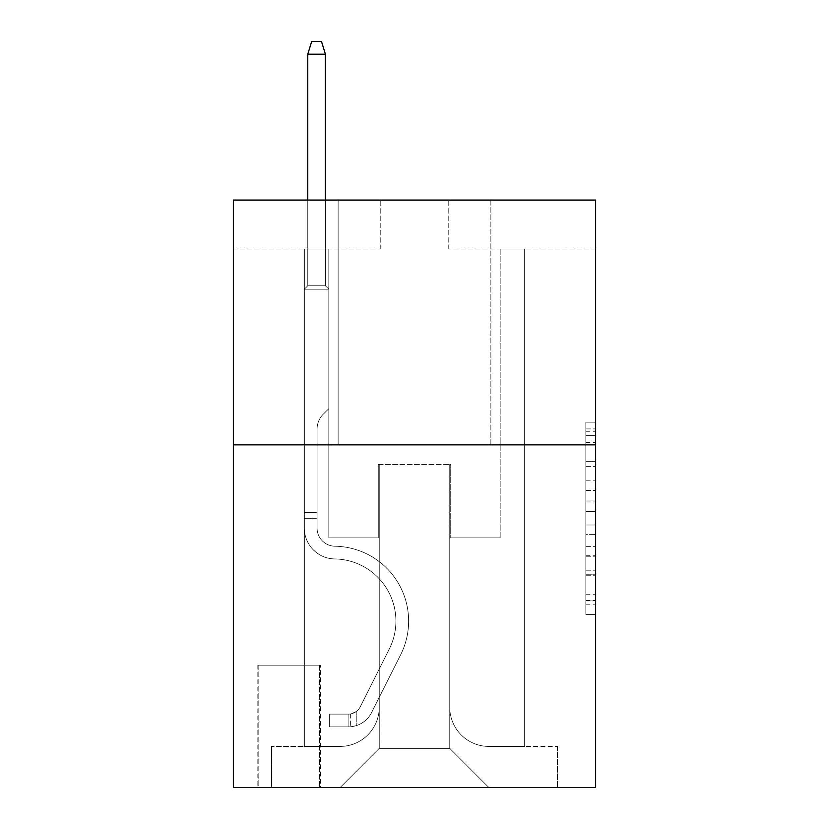 <?xml version="1.0" encoding="UTF-8"?>
<svg xmlns="http://www.w3.org/2000/svg" width="829" height="829" viewBox="0 0 829 829"><rect width="100%" height="100%" fill="white"/><g stroke="black" fill="none" stroke-linecap="round" stroke-linejoin="round"><path stroke-width="0.62" stroke-dasharray="4.14 3.11" d="M585.844 480.81L585.844 511.566L595.636 511.566L595.636 604.787L595.636 431.795L595.636 511.566L585.844 511.566L585.844 428.904L585.844 614.393L585.844 422.179L585.844 600.942L595.636 600.942L585.844 600.942L595.636 600.942L585.844 600.942L585.844 570.186L585.844 614.393L595.636 614.393L595.636 422.179L595.636 600.465L595.636 525.016L585.844 525.016L595.636 525.016L595.636 570.186L595.636 435.639L585.844 435.639L595.636 435.639L595.636 614.393L595.636 431.795L595.636 614.393L585.844 614.393L585.844 422.179L595.636 422.179L595.636 431.795L595.636 422.179L595.636 431.795L595.636 422.179L595.636 428.904L595.636 422.179L585.844 422.179L585.844 435.639L595.636 435.639L585.844 435.639L585.844 480.81L595.636 480.81M490.872 200.069L490.872 444.852L338.128 444.852L490.872 444.852L338.128 444.852L490.872 444.852L490.872 200.069L338.128 200.069L338.128 444.852L338.128 200.069L490.872 200.069M320.502 665.159L257.84 665.159L320.502 665.159L320.502 787.55L257.84 787.55L320.502 787.55M257.84 665.159L257.84 787.55M595.636 500.032L595.636 490.416L595.636 500.032L585.844 500.032L585.844 461.349L585.844 575.233L585.844 546.643L595.636 546.643L585.844 546.643L585.844 614.393L595.636 614.393L585.844 614.393L595.636 614.393L585.844 614.393L585.844 422.179L595.636 422.179L585.844 422.179L595.636 422.179L585.844 422.179L585.844 500.032L595.636 500.032M595.636 444.852L595.636 787.55L233.363 787.55L233.363 444.852L595.636 444.852L595.636 200.069L448.769 200.069L595.636 200.069L595.636 249.021L595.636 200.069L233.363 200.069L380.231 200.069L233.363 200.069L233.363 444.852L595.636 444.852L233.363 444.852M304.347 249.021L304.347 746.421L340.087 746.421A39.17 39.17 0 0 0 379.247 707.261L379.247 464.437L379.247 748.38L379.247 464.437L379.247 748.38L379.247 464.437L449.753 464.437L449.753 707.261A39.17 39.17 0 0 0 488.913 746.421L524.653 746.421L524.653 249.021L524.653 746.421L524.653 249.021L524.653 746.421L524.653 249.021L524.653 746.421L524.653 249.021L524.653 746.421L524.653 249.021L524.653 746.421L524.653 249.021L524.653 746.421L524.653 249.021L524.653 746.421L524.653 249.021L524.653 746.421L524.653 249.021L524.653 746.421L524.653 249.021L524.653 746.421L524.653 249.021L524.653 746.421L524.653 249.021L524.653 746.421L524.653 249.021L524.653 746.421L524.653 249.021L524.653 746.421L524.653 249.021L524.653 746.421L557.451 746.421L488.913 746.421L524.653 746.421L488.913 746.421L524.653 746.421L488.913 746.421L524.653 746.421L488.913 746.421L524.653 746.421L488.913 746.421L524.653 746.421L488.913 746.421L524.653 746.421L488.913 746.421L524.653 746.421L488.913 746.421L524.653 746.421L488.913 746.421L524.653 746.421L488.913 746.421L524.653 746.421L488.913 746.421L524.653 746.421L488.913 746.421L524.653 746.421L488.913 746.421L524.653 746.421L488.913 746.421L524.653 746.421L524.653 249.021L500.177 249.021L524.653 249.021L500.177 249.021L524.653 249.021L500.177 249.021L524.653 249.021L500.177 249.021L524.653 249.021L500.177 249.021L524.653 249.021L500.177 249.021L524.653 249.021L500.177 249.021L524.653 249.021L500.177 249.021L524.653 249.021L500.177 249.021L524.653 249.021L500.177 249.021L524.653 249.021L500.177 249.021L524.653 249.021L500.177 249.021L524.653 249.021L500.177 249.021L524.653 249.021L500.177 249.021L524.653 249.021L500.177 249.021L524.653 249.021L500.177 249.021L524.653 249.021L524.653 746.421L488.913 746.421A39.17 39.17 0 0 1 449.753 707.261A39.17 39.17 0 0 0 488.913 746.421A39.17 39.17 0 0 1 449.753 707.261A39.17 39.17 0 0 0 488.913 746.421A39.17 39.17 0 0 1 449.753 707.261A39.17 39.17 0 0 0 488.913 746.421A39.17 39.17 0 0 1 449.753 707.261A39.17 39.17 0 0 0 488.913 746.421A39.17 39.17 0 0 1 449.753 707.261A39.17 39.17 0 0 0 488.913 746.421A39.17 39.17 0 0 1 449.753 707.261A39.17 39.17 0 0 0 488.913 746.421A39.17 39.17 0 0 1 449.753 707.261A39.17 39.17 0 0 0 488.913 746.421A39.17 39.17 0 0 1 449.753 707.261A39.17 39.17 0 0 0 488.913 746.421A39.17 39.17 0 0 1 449.753 707.261A39.17 39.17 0 0 0 488.913 746.421A39.17 39.17 0 0 1 449.753 707.261A39.17 39.17 0 0 0 488.913 746.421A39.17 39.17 0 0 1 449.753 707.261A39.17 39.17 0 0 0 488.913 746.421A39.17 39.17 0 0 1 449.753 707.261A39.17 39.17 0 0 0 488.913 746.421A39.17 39.17 0 0 1 449.753 707.261A39.17 39.17 0 0 0 488.913 746.421A39.17 39.17 0 0 1 449.753 707.261A39.17 39.17 0 0 0 488.913 746.421A39.17 39.17 0 0 1 449.753 707.261L449.753 464.437L449.753 748.38L379.247 748.38L449.753 748.38L488.913 787.55L557.451 787.55L340.087 787.55L488.913 787.55L449.753 748.38L488.913 787.55L449.753 748.38L449.753 464.437L449.753 748.38L449.753 464.437L378.273 464.437L378.273 537.876L328.823 537.876L328.823 249.021L304.347 249.021L304.347 746.421L340.087 746.421A39.17 39.17 0 0 0 379.247 707.261L379.247 464.437L378.273 464.437L378.273 537.876L328.823 537.876L328.823 249.021L304.347 249.021L304.347 746.421L340.087 746.421L271.549 746.421L340.087 746.421L304.347 746.421L304.347 249.021L304.347 746.421L304.347 249.021L304.347 746.421L304.347 249.021L304.347 746.421L304.347 249.021L304.347 746.421L304.347 249.021L304.347 746.421L304.347 249.021L304.347 746.421L304.347 249.021L304.347 746.421L304.347 249.021L304.347 746.421L304.347 249.021L304.347 746.421L304.347 249.021L304.347 746.421L304.347 249.021L304.347 746.421L304.347 249.021L304.347 746.421L304.347 249.021L304.347 746.421L304.347 249.021L328.823 249.021L304.347 249.021L328.823 249.021L304.347 249.021L328.823 249.021L304.347 249.021L328.823 249.021L304.347 249.021L328.823 249.021L304.347 249.021L328.823 249.021L304.347 249.021L328.823 249.021L304.347 249.021L328.823 249.021L304.347 249.021L328.823 249.021L304.347 249.021L328.823 249.021L304.347 249.021L328.823 249.021L304.347 249.021L328.823 249.021L304.347 249.021L328.823 249.021L304.347 249.021L328.823 249.021L304.347 249.021L328.823 249.021L304.347 249.021L304.347 746.421L304.347 249.021M379.247 707.261L379.247 464.437L378.273 464.437L378.273 537.876L328.823 537.876L328.823 249.021L328.823 537.876L328.823 249.021L328.823 537.876L328.823 249.021L328.823 537.876L328.823 249.021L328.823 537.876L328.823 249.021L328.823 537.876L328.823 249.021L328.823 537.876L328.823 249.021L328.823 537.876L328.823 249.021L328.823 537.876L328.823 249.021L328.823 537.876L328.823 249.021L328.823 537.876L328.823 249.021L328.823 537.876L328.823 249.021L328.823 537.876L328.823 249.021L328.823 537.876L328.823 249.021L328.823 537.876L328.823 249.021L328.823 537.876L378.273 537.876L328.823 537.876L378.273 537.876L328.823 537.876L378.273 537.876L328.823 537.876L378.273 537.876L328.823 537.876L378.273 537.876L328.823 537.876L378.273 537.876L328.823 537.876L378.273 537.876L328.823 537.876L378.273 537.876L328.823 537.876L378.273 537.876L328.823 537.876L378.273 537.876L328.823 537.876L378.273 537.876L328.823 537.876L378.273 537.876L328.823 537.876L378.273 537.876L328.823 537.876L378.273 537.876L328.823 537.876L378.273 537.876L378.273 464.437L378.273 537.876L378.273 464.437L378.273 537.876L378.273 464.437L378.273 537.876L378.273 464.437L378.273 537.876L378.273 464.437L378.273 537.876L378.273 464.437L378.273 537.876L378.273 464.437L378.273 537.876L378.273 464.437L378.273 537.876L378.273 464.437L378.273 537.876L378.273 464.437L378.273 537.876L378.273 464.437L378.273 537.876L378.273 464.437L378.273 537.876L378.273 464.437L378.273 537.876L378.273 464.437L378.273 537.876L378.273 464.437L379.247 464.437L378.273 464.437L379.247 464.437L378.273 464.437L379.247 464.437L378.273 464.437L379.247 464.437L378.273 464.437L379.247 464.437L378.273 464.437L379.247 464.437L378.273 464.437L379.247 464.437L378.273 464.437L379.247 464.437L378.273 464.437L379.247 464.437L378.273 464.437L379.247 464.437L378.273 464.437L379.247 464.437L378.273 464.437L379.247 464.437L378.273 464.437L379.247 464.437L378.273 464.437L379.247 464.437L378.273 464.437L379.247 464.437L379.247 707.261A39.17 39.17 0 0 1 340.087 746.421A39.17 39.17 0 0 0 379.247 707.261A39.17 39.17 0 0 1 340.087 746.421A39.17 39.17 0 0 0 379.247 707.261A39.17 39.17 0 0 1 340.087 746.421A39.17 39.17 0 0 0 379.247 707.261A39.17 39.17 0 0 1 340.087 746.421A39.17 39.17 0 0 0 379.247 707.261A39.17 39.17 0 0 1 340.087 746.421A39.17 39.17 0 0 0 379.247 707.261A39.17 39.17 0 0 1 340.087 746.421A39.17 39.17 0 0 0 379.247 707.261A39.17 39.17 0 0 1 340.087 746.421A39.17 39.17 0 0 0 379.247 707.261A39.17 39.17 0 0 1 340.087 746.421A39.17 39.17 0 0 0 379.247 707.261A39.17 39.17 0 0 1 340.087 746.421A39.17 39.17 0 0 0 379.247 707.261A39.17 39.17 0 0 1 340.087 746.421A39.17 39.17 0 0 0 379.247 707.261A39.17 39.17 0 0 1 340.087 746.421A39.17 39.17 0 0 0 379.247 707.261A39.17 39.17 0 0 1 340.087 746.421A39.17 39.17 0 0 0 379.247 707.261A39.17 39.17 0 0 1 340.087 746.421A39.17 39.17 0 0 0 379.247 707.261A39.17 39.17 0 0 1 340.087 746.421A39.17 39.17 0 0 0 379.247 707.261M595.636 249.021L448.769 249.021L595.636 249.021M233.363 249.021L380.231 249.021L233.363 249.021L233.363 200.069L233.363 249.021M258.814 787.55L319.528 787.55L258.814 787.55L258.814 665.159L319.528 665.159L319.528 787.55L319.528 665.159L258.814 665.159L258.814 787.55M271.549 787.55L340.087 787.55L379.247 748.38L340.087 787.55L379.247 748.38L340.087 787.55L271.549 787.55L271.549 746.421L271.549 787.55M450.727 464.437L449.753 464.437L450.727 464.437L449.753 464.437L450.727 464.437L449.753 464.437L450.727 464.437L449.753 464.437L450.727 464.437L449.753 464.437L450.727 464.437L449.753 464.437L450.727 464.437L449.753 464.437L450.727 464.437L449.753 464.437L450.727 464.437L449.753 464.437L450.727 464.437L449.753 464.437L450.727 464.437L449.753 464.437L450.727 464.437L449.753 464.437L450.727 464.437L449.753 464.437L450.727 464.437L449.753 464.437L450.727 464.437L449.753 464.437L450.727 464.437L449.753 464.437L450.727 464.437L450.727 537.876L450.727 464.437M448.769 249.021L448.769 200.069L448.769 249.021M380.231 249.021L380.231 200.069L380.231 249.021M557.451 746.421L557.451 787.55L557.451 746.421M500.177 249.021L500.177 537.876L450.727 537.876L500.177 537.876L450.727 537.876L500.177 537.876L450.727 537.876L500.177 537.876L450.727 537.876L500.177 537.876L450.727 537.876L500.177 537.876L450.727 537.876L500.177 537.876L450.727 537.876L500.177 537.876L450.727 537.876L500.177 537.876L450.727 537.876L500.177 537.876L450.727 537.876L500.177 537.876L450.727 537.876L500.177 537.876L450.727 537.876L500.177 537.876L450.727 537.876L500.177 537.876L450.727 537.876L500.177 537.876L450.727 537.876L500.177 537.876L450.727 537.876L500.177 537.876L500.177 249.021M585.844 511.566L595.636 511.566L585.844 511.566M585.844 428.904L585.844 422.179L585.844 428.904L595.636 428.904L585.844 428.904M585.844 574.756L585.844 534.622L585.844 574.756L595.636 574.756L585.844 574.756M585.844 534.622L585.844 525.016L595.636 525.016L585.844 525.016L585.844 534.622L595.636 534.622L585.844 534.622M585.844 461.349L585.844 435.639L585.844 461.349L595.636 461.349L585.844 461.349M585.844 422.179L595.636 422.179L585.844 422.179L585.844 431.795L585.844 422.179L595.636 422.179M585.844 614.393L595.636 614.393L585.844 614.393L585.844 604.787L585.844 614.393M304.347 518.291L304.347 289.176L328.823 289.176L304.347 289.176L307.777 285.746L325.403 285.746L307.777 285.746L304.347 289.176L328.823 289.176L328.823 408.624L323.31 414.148A21.274 21.274 -5.8 0 0 317.072 429.184A21.274 21.274 174.2 0 1 323.31 414.148L328.823 408.624L328.823 289.176L304.347 289.176L307.777 285.746L325.403 285.746L328.823 289.176L304.347 289.176L328.823 289.176L325.403 285.746L307.777 285.746L304.347 289.176L307.777 285.746L325.403 285.746L328.823 289.176L304.347 289.176L328.823 289.176L328.823 408.624L323.31 414.148A21.274 21.274 0 0 0 317.072 429.184A21.274 21.274 0 0 1 323.31 414.148L328.823 408.624L328.823 289.176L304.347 289.176L307.777 285.746L304.347 289.176L328.823 289.176L304.347 289.176L307.777 285.746L325.403 285.746L307.777 285.746L304.347 289.176L328.823 289.176L325.403 285.746L328.823 289.176L304.347 289.176L307.777 285.746L325.403 285.746L307.777 285.746L304.347 289.176L328.823 289.176L328.823 408.624L323.31 414.148A21.274 21.274 0 0 0 317.072 429.184A21.274 21.274 0 0 1 323.31 414.148L328.823 408.624L328.823 289.176L304.347 289.176L307.777 285.746L325.403 285.746L328.823 289.176L304.347 289.176L328.823 289.176L325.403 285.746L307.777 285.746L304.347 289.176L307.777 285.746L325.403 285.746L328.823 289.176L304.347 289.176L328.823 289.176L328.823 408.624L323.31 414.148A21.274 21.274 0 0 0 317.072 429.184A21.274 21.274 0 0 1 323.31 414.148L328.823 408.624L328.823 289.176L304.347 289.176L307.777 285.746L304.347 289.176L328.823 289.176L304.347 289.176L307.777 285.746L325.403 285.746L307.777 285.746L304.347 289.176L328.823 289.176L325.403 285.746L328.823 289.176L304.347 289.176L307.777 285.746L325.403 285.746L307.777 285.746L304.347 289.176L328.823 289.176L328.823 408.624L323.31 414.148A21.274 21.274 0 0 0 317.072 429.184A21.274 21.274 0 0 1 323.31 414.148L328.823 408.624L328.823 289.176L304.347 289.176L307.777 285.746L325.403 285.746L328.823 289.176L304.347 289.176L328.823 289.176L325.403 285.746L307.777 285.746L304.347 289.176L307.777 285.746L325.403 285.746L328.823 289.176L304.347 289.176L328.823 289.176L328.823 408.624L323.31 414.148A21.274 21.274 0 0 0 317.072 429.184A21.274 21.274 0 0 1 323.31 414.148L328.823 408.624L328.823 289.176L304.347 289.176L307.777 285.746L304.347 289.176L328.823 289.176L304.347 289.176L307.777 285.746L325.403 285.746L307.777 285.746L304.347 289.176L328.823 289.176L325.403 285.746L328.823 289.176L304.347 289.176L307.777 285.746L325.403 285.746L307.777 285.746L304.347 289.176L304.347 528.104A30.839 30.839 -5.8 0 0 334.698 558.943A30.839 30.839 174.2 0 1 304.347 528.104L304.347 289.176L304.347 528.104A30.839 30.839 0 0 0 334.698 558.943A30.839 30.839 174.2 0 1 304.347 528.104L304.347 289.176L304.347 528.104A30.839 30.839 0 0 0 334.698 558.943A30.839 30.839 174.2 0 1 304.347 528.104L304.347 289.176L304.347 528.104A30.839 30.839 0 0 0 334.698 558.943A62.175 62.175 174.2 0 1 389.278 649.034A62.175 62.175 -5.8 0 0 334.698 558.943A30.839 30.839 0 0 1 304.347 528.104L304.347 289.176L304.347 528.104A30.839 30.839 0 0 0 334.698 558.943A30.839 30.839 0 0 1 304.347 528.104L304.347 289.176L304.347 528.104A30.839 30.839 0 0 0 334.698 558.943A30.839 30.839 0 0 1 304.347 528.104L304.347 289.176L328.823 289.176L328.823 408.624L323.31 414.148A21.274 21.274 0 0 0 317.072 429.184A21.274 21.274 0 0 1 323.31 414.148L328.823 408.624L328.823 289.176L304.347 289.176L304.347 528.104A30.839 30.839 0 0 0 334.698 558.943A62.175 62.175 0 0 1 389.278 649.034A62.175 62.175 -5.8 0 0 334.698 558.943A30.839 30.839 0 0 1 304.347 528.104L304.347 289.176L328.823 289.176L325.403 285.746L328.823 289.176L328.823 408.624L323.31 414.148A21.274 21.274 0 0 0 317.072 429.184A21.274 21.274 0 0 1 323.31 414.148L328.823 408.624L328.823 289.176L304.347 289.176L304.347 528.104A30.839 30.839 0 0 0 334.698 558.943A30.839 30.839 0 0 1 304.347 528.104L304.347 289.176L328.823 289.176L325.403 285.746L307.777 285.746L325.403 285.746L328.823 289.176L304.347 289.176L328.823 289.176L328.823 408.624L323.31 414.148A21.274 21.274 0 0 0 317.072 429.184A21.274 21.274 0 0 1 323.31 414.148L328.823 408.624L328.823 289.176L304.347 289.176L304.347 528.104A30.839 30.839 0 0 0 334.698 558.943A30.839 30.839 0 0 1 304.347 528.104L304.347 289.176L328.823 289.176L325.403 285.746L307.777 285.746L304.347 289.176L328.823 289.176L328.823 408.624L323.31 414.148A21.274 21.274 0 0 0 317.072 429.184A21.274 21.274 0 0 1 323.31 414.148L328.823 408.624L328.823 289.176L304.347 289.176L304.347 528.104A30.839 30.839 0 0 0 334.698 558.943A62.175 62.175 0 0 1 389.278 649.034A62.175 62.175 -5.8 0 0 334.698 558.943A30.839 30.839 0 0 1 304.347 528.104L304.347 289.176L328.823 289.176L325.403 285.746L328.823 289.176L328.823 408.624L323.31 414.148A21.274 21.274 0 0 0 317.072 429.184A21.274 21.274 0 0 1 323.31 414.148L328.823 408.624L328.823 289.176L304.347 289.176L304.347 528.104A30.839 30.839 0 0 0 334.698 558.943A30.839 30.839 0 0 1 304.347 528.104L304.347 289.176L328.823 289.176L325.403 285.746L307.777 285.746L325.403 285.746L328.823 289.176L304.347 289.176L328.823 289.176L328.823 408.624L323.31 414.148A21.274 21.274 0 0 0 317.072 429.184A21.274 21.274 0 0 1 323.31 414.148L328.823 408.624L328.823 289.176L304.347 289.176L304.347 528.104A30.839 30.839 0 0 0 334.698 558.943A30.839 30.839 0 0 1 304.347 528.104L304.347 289.176L328.823 289.176L325.403 285.746L307.777 285.746L304.347 289.176L328.823 289.176L328.823 408.624L323.31 414.148A21.274 21.274 0 0 0 317.072 429.184A21.274 21.274 0 0 1 323.31 414.148L328.823 408.624L328.823 289.176L304.347 289.176L304.347 528.104A30.839 30.839 0 0 0 334.698 558.943A62.175 62.175 0 0 1 389.278 649.034L360.221 706.836L389.278 649.034A62.175 62.175 0 0 0 334.698 558.943A30.839 30.839 0 0 1 304.347 528.104L304.347 289.176L328.823 289.176L325.403 285.746L328.823 289.176L328.823 408.624L323.31 414.148A21.274 21.274 0 0 0 317.072 429.184A21.274 21.274 0 0 1 323.31 414.148L328.823 408.624L328.823 289.176L304.347 289.176L304.347 528.104A30.839 30.839 0 0 0 334.698 558.943A30.839 30.839 0 0 1 304.347 528.104L304.347 289.176L328.823 289.176L325.403 285.746L307.777 285.746L325.403 285.746L328.823 289.176L304.347 289.176L328.823 289.176L328.823 408.624L323.31 414.148A21.274 21.274 0 0 0 317.072 429.184A21.274 21.274 0 0 1 323.31 414.148L328.823 408.624L328.823 289.176L304.347 289.176L304.347 528.104A30.839 30.839 0 0 0 334.698 558.943A30.839 30.839 0 0 1 304.347 528.104L304.347 289.176L328.823 289.176L325.403 285.746L307.777 285.746L304.347 289.176L328.823 289.176L328.823 408.624L323.31 414.148A21.274 21.274 0 0 0 317.072 429.184A21.274 21.274 0 0 1 323.31 414.148L328.823 408.624L328.823 289.176L304.347 289.176L304.347 528.104L304.347 518.291L317.072 518.291L317.072 512.415L304.347 512.415L317.072 512.415L317.072 528.104L317.072 429.184L317.072 528.104A18.114 18.114 -5.8 0 0 334.906 546.218A18.114 18.114 174.2 0 1 317.072 528.104L317.072 429.184L317.072 528.104L317.072 512.415L304.347 512.415L317.072 512.415L317.072 528.104A18.114 18.114 0 0 0 334.906 546.218A18.114 18.114 174.2 0 1 317.072 528.104L317.072 429.184L317.072 528.104A18.114 18.114 0 0 0 334.906 546.218A18.114 18.114 174.2 0 1 317.072 528.104L317.072 429.184L317.072 528.104L317.072 512.415L304.347 512.415L317.072 512.415L317.072 528.104A18.114 18.114 0 0 0 334.906 546.218A74.9 74.9 174.2 0 1 400.645 654.755A74.9 74.9 -5.8 0 0 334.906 546.218A18.114 18.114 0 0 1 317.072 528.104L317.072 429.184L317.072 528.104A18.114 18.114 0 0 0 334.906 546.218A18.114 18.114 0 0 1 317.072 528.104L317.072 429.184L317.072 528.104L317.072 512.415L304.347 512.415L317.072 512.415L317.072 528.104A18.114 18.114 0 0 0 334.906 546.218A18.114 18.114 0 0 1 317.072 528.104L317.072 429.184L317.072 528.104A18.114 18.114 0 0 0 334.906 546.218A74.9 74.9 0 0 1 400.645 654.755A74.9 74.9 -5.8 0 0 334.906 546.218A18.114 18.114 0 0 1 317.072 528.104L317.072 429.184L317.072 528.104L317.072 512.415L304.347 512.415L317.072 512.415L317.072 528.104A18.114 18.114 0 0 0 334.906 546.218A18.114 18.114 0 0 1 317.072 528.104L317.072 429.184L317.072 528.104A18.114 18.114 0 0 0 334.906 546.218A18.114 18.114 0 0 1 317.072 528.104L317.072 429.184L317.072 528.104L317.072 512.415L304.347 512.415L317.072 512.415L317.072 528.104A18.114 18.114 0 0 0 334.906 546.218A74.9 74.9 0 0 1 400.645 654.755A74.9 74.9 -5.8 0 0 334.906 546.218A18.114 18.114 0 0 1 317.072 528.104L317.072 429.184L317.072 528.104A18.114 18.114 0 0 0 334.906 546.218A18.114 18.114 0 0 1 317.072 528.104L317.072 429.184L317.072 528.104L317.072 512.415L304.347 512.415L317.072 512.415L317.072 528.104A18.114 18.114 0 0 0 334.906 546.218A18.114 18.114 0 0 1 317.072 528.104L317.072 429.184L317.072 528.104A18.114 18.114 0 0 0 334.906 546.218A74.9 74.9 0 0 1 400.645 654.755L371.589 712.546L400.645 654.755A74.9 74.9 0 0 0 334.906 546.218A18.114 18.114 0 0 1 317.072 528.104L317.072 429.184L317.072 528.104L317.072 512.415L304.347 512.415L317.072 512.415L317.072 528.104A18.114 18.114 0 0 0 334.906 546.218A18.114 18.114 0 0 1 317.072 528.104L317.072 429.184L317.072 528.104A18.114 18.114 0 0 0 334.906 546.218A18.114 18.114 0 0 1 317.072 528.104L317.072 429.184L317.072 528.104L317.072 518.291L304.347 518.291M348.895 726.836A25.948 25.948 -5.8 0 0 371.589 712.546L400.645 654.755A74.9 74.9 0 0 0 334.906 546.218A74.9 74.9 0 0 1 400.645 654.755A74.9 74.9 0 0 0 334.906 546.218A18.114 18.114 0 0 1 317.072 528.104A18.114 18.114 0 0 0 334.906 546.218A18.114 18.114 0 0 1 317.072 528.104A18.114 18.114 0 0 0 334.906 546.218A74.9 74.9 0 0 1 400.645 654.755L371.589 712.546L400.645 654.755A74.9 74.9 0 0 0 334.906 546.218A18.114 18.114 0 0 1 317.072 528.104A18.114 18.114 0 0 0 334.906 546.218A18.114 18.114 0 0 1 317.072 528.104A18.114 18.114 0 0 0 334.906 546.218A74.9 74.9 0 0 1 400.645 654.755A74.9 74.9 0 0 0 334.906 546.218A18.114 18.114 0 0 1 317.072 528.104A18.114 18.114 0 0 0 334.906 546.218A74.9 74.9 0 0 1 400.645 654.755A74.9 74.9 0 0 0 334.906 546.218A18.114 18.114 0 0 1 317.072 528.104A18.114 18.114 0 0 0 334.906 546.218A18.114 18.114 0 0 1 317.072 528.104A18.114 18.114 0 0 0 334.906 546.218A74.9 74.9 0 0 1 400.645 654.755L371.589 712.546A25.948 25.948 174.2 0 1 356.242 725.634A25.948 25.948 -5.8 0 0 371.589 712.546L400.645 654.755A74.9 74.9 0 0 0 334.906 546.218A18.114 18.114 0 0 1 317.072 528.104A18.114 18.114 0 0 0 334.906 546.218A74.9 74.9 0 0 1 400.645 654.755A74.9 74.9 0 0 0 334.906 546.218A18.114 18.114 0 0 1 317.072 528.104A18.114 18.114 0 0 0 334.906 546.218A18.114 18.114 0 0 1 317.072 528.104A18.114 18.114 0 0 0 334.906 546.218A74.9 74.9 0 0 1 400.645 654.755A74.9 74.9 0 0 0 334.906 546.218A18.114 18.114 0 0 1 317.072 528.104A18.114 18.114 0 0 0 334.906 546.218A74.9 74.9 0 0 1 400.645 654.755L371.589 712.546L400.645 654.755A74.9 74.9 0 0 0 334.906 546.218A18.114 18.114 0 0 1 317.072 528.104A18.114 18.114 0 0 0 334.906 546.218A18.114 18.114 0 0 1 317.072 528.104A18.114 18.114 0 0 0 334.906 546.218A74.9 74.9 0 0 1 400.645 654.755A74.9 74.9 0 0 0 334.906 546.218A18.114 18.114 0 0 1 317.072 528.104A18.114 18.114 0 0 0 334.906 546.218A74.9 74.9 0 0 1 400.645 654.755A74.9 74.9 0 0 0 334.906 546.218A18.114 18.114 0 0 1 317.072 528.104A18.114 18.114 0 0 0 334.906 546.218A18.114 18.114 0 0 1 317.072 528.104A18.114 18.114 0 0 0 334.906 546.218A74.9 74.9 0 0 1 400.645 654.755L371.589 712.546L400.645 654.755A74.9 74.9 0 0 0 334.906 546.218A18.114 18.114 0 0 1 317.072 528.104A18.114 18.114 0 0 0 334.906 546.218A74.9 74.9 0 0 1 400.645 654.755A74.9 74.9 0 0 0 334.906 546.218A74.9 74.9 0 0 1 400.645 654.755L371.589 712.546A25.948 25.948 0 0 1 356.242 725.634C348.698 727.24 348.698 727.24 356.242 725.634C348.698 727.24 348.698 727.24 356.242 725.634A25.948 25.948 0 0 0 371.589 712.546L400.645 654.755A74.9 74.9 0 0 0 334.906 546.218A74.9 74.9 0 0 1 400.645 654.755A74.9 74.9 0 0 0 334.906 546.218A74.9 74.9 0 0 1 400.645 654.755L371.589 712.546L400.645 654.755A74.9 74.9 0 0 0 334.906 546.218A74.9 74.9 0 0 1 400.645 654.755L371.589 712.546L400.645 654.755A74.9 74.9 0 0 0 334.906 546.218A74.9 74.9 0 0 1 400.645 654.755A74.9 74.9 0 0 0 334.906 546.218A74.9 74.9 0 0 1 400.645 654.755L371.589 712.546A25.948 25.948 0 0 1 356.242 725.634C348.698 727.24 348.698 727.24 356.242 725.634C348.698 727.24 348.698 727.24 356.242 725.634A25.948 25.948 0 0 0 371.589 712.546L400.645 654.755A74.9 74.9 0 0 0 334.906 546.218A74.9 74.9 0 0 1 400.645 654.755L371.589 712.546L400.645 654.755A74.9 74.9 0 0 0 334.906 546.218A74.9 74.9 0 0 1 400.645 654.755A74.9 74.9 0 0 0 334.906 546.218A74.9 74.9 0 0 1 400.645 654.755L371.589 712.546L400.645 654.755A74.9 74.9 0 0 0 334.906 546.218A74.9 74.9 0 0 1 400.645 654.755L371.589 712.546A25.948 25.948 0 0 1 356.242 725.634C348.698 727.24 348.698 727.24 356.242 725.634C348.698 727.24 348.698 727.24 356.242 725.634A25.948 25.948 0 0 0 371.589 712.546L400.645 654.755A74.9 74.9 0 0 0 334.906 546.218A74.9 74.9 0 0 1 400.645 654.755A74.9 74.9 0 0 0 334.906 546.218A74.9 74.9 0 0 1 400.645 654.755L371.589 712.546L400.645 654.755A74.9 74.9 0 0 0 334.906 546.218A74.9 74.9 0 0 1 400.645 654.755L371.589 712.546L400.645 654.755A74.9 74.9 0 0 0 334.906 546.218A74.9 74.9 0 0 1 400.645 654.755A74.9 74.9 0 0 0 334.906 546.218A74.9 74.9 0 0 1 400.645 654.755L371.589 712.546A25.948 25.948 0 0 1 356.242 725.634C348.698 727.24 348.698 727.24 356.242 725.634C348.698 727.24 348.698 727.24 356.242 725.634A25.948 25.948 0 0 0 371.589 712.546L400.645 654.755A74.9 74.9 0 0 0 334.906 546.218A74.9 74.9 0 0 1 400.645 654.755L371.589 712.546A25.948 25.948 0 0 1 356.242 725.634C348.698 727.24 348.698 727.24 356.242 725.634C348.698 727.24 348.698 727.24 356.242 725.634A25.948 25.948 0 0 0 371.589 712.546L400.645 654.755L371.589 712.546A25.948 25.948 0 0 1 356.242 725.634C348.698 727.24 348.698 727.24 356.242 725.634C348.698 727.24 348.698 727.24 356.242 725.634A25.948 25.948 0 0 0 371.589 712.546L400.645 654.755L371.589 712.546A25.948 25.948 0 0 1 356.242 725.634C348.698 727.24 348.698 727.24 356.242 725.634C348.698 727.24 348.698 727.24 356.242 725.634A25.948 25.948 0 0 0 371.589 712.546L400.645 654.755L371.589 712.546A25.948 25.948 0 0 1 356.242 725.634C348.698 727.24 348.698 727.24 356.242 725.634C348.698 727.24 348.698 727.24 356.242 725.634A25.948 25.948 0 0 0 371.589 712.546L400.645 654.755L371.589 712.546A25.948 25.948 0 0 1 356.242 725.634C348.698 727.24 348.698 727.24 356.242 725.634C348.698 727.24 348.698 727.24 356.242 725.634A25.948 25.948 0 0 0 371.589 712.546L400.645 654.755L371.589 712.546A25.948 25.948 0 0 1 356.242 725.634C348.698 727.24 348.698 727.24 356.242 725.634C348.698 727.24 348.698 727.24 356.242 725.634A25.948 25.948 0 0 0 371.589 712.546L400.645 654.755L371.589 712.546A25.948 25.948 0 0 1 356.242 725.634C348.698 727.24 348.698 727.24 356.242 725.634C348.698 727.24 348.698 727.24 356.242 725.634A25.948 25.948 0 0 0 371.589 712.546L400.645 654.755L371.589 712.546A25.948 25.948 0 0 1 356.242 725.634C348.698 727.24 348.698 727.24 356.242 725.634C348.698 727.24 348.698 727.24 356.242 725.634A25.948 25.948 0 0 0 371.589 712.546L400.645 654.755L371.589 712.546A25.948 25.948 0 0 1 356.242 725.634C348.698 727.24 348.698 727.24 356.242 725.634C348.698 727.24 348.698 727.24 356.242 725.634A25.948 25.948 0 0 0 371.589 712.546L400.645 654.755L371.589 712.546A25.948 25.948 0 0 1 356.242 725.634C348.698 727.24 348.698 727.24 356.242 725.634C348.698 727.24 348.698 727.24 356.242 725.634A25.948 25.948 0 0 0 371.589 712.546L400.645 654.755L371.589 712.546A25.948 25.948 0 0 1 356.242 725.634C348.698 727.24 348.698 727.24 356.242 725.634C348.698 727.24 348.698 727.24 356.242 725.634A25.948 25.948 0 0 0 371.589 712.546A25.948 25.948 -5.8 0 1 348.895 726.836L348.895 714.111A13.223 13.223 -5.8 0 0 360.221 706.836L389.278 649.034A62.175 62.175 0 0 0 334.698 558.943A62.175 62.175 0 0 1 389.278 649.034A62.175 62.175 0 0 0 334.698 558.943A30.839 30.839 0 0 1 304.347 528.104A30.839 30.839 0 0 0 334.698 558.943A30.839 30.839 0 0 1 304.347 528.104A30.839 30.839 0 0 0 334.698 558.943A62.175 62.175 0 0 1 389.278 649.034L360.221 706.836L389.278 649.034A62.175 62.175 0 0 0 334.698 558.943A30.839 30.839 0 0 1 304.347 528.104A30.839 30.839 0 0 0 334.698 558.943A30.839 30.839 0 0 1 304.347 528.104A30.839 30.839 0 0 0 334.698 558.943A62.175 62.175 0 0 1 389.278 649.034A62.175 62.175 0 0 0 334.698 558.943A30.839 30.839 0 0 1 304.347 528.104A30.839 30.839 0 0 0 334.698 558.943A62.175 62.175 0 0 1 389.278 649.034A62.175 62.175 0 0 0 334.698 558.943A30.839 30.839 0 0 1 304.347 528.104A30.839 30.839 0 0 0 334.698 558.943A30.839 30.839 0 0 1 304.347 528.104A30.839 30.839 0 0 0 334.698 558.943A62.175 62.175 0 0 1 389.278 649.034L360.221 706.836A13.223 13.223 174.2 0 1 356.242 711.541C348.822 714.95 348.822 714.95 356.242 711.541C348.822 714.95 348.822 714.95 356.242 711.541A13.223 13.223 -5.8 0 0 360.221 706.836L389.278 649.034A62.175 62.175 0 0 0 334.698 558.943A30.839 30.839 0 0 1 304.347 528.104A30.839 30.839 0 0 0 334.698 558.943A62.175 62.175 0 0 1 389.278 649.034A62.175 62.175 0 0 0 334.698 558.943A30.839 30.839 0 0 1 304.347 528.104A30.839 30.839 0 0 0 334.698 558.943A30.839 30.839 0 0 1 304.347 528.104A30.839 30.839 0 0 0 334.698 558.943A62.175 62.175 0 0 1 389.278 649.034A62.175 62.175 0 0 0 334.698 558.943A30.839 30.839 0 0 1 304.347 528.104A30.839 30.839 0 0 0 334.698 558.943A62.175 62.175 0 0 1 389.278 649.034L360.221 706.836L389.278 649.034A62.175 62.175 0 0 0 334.698 558.943A30.839 30.839 0 0 1 304.347 528.104A30.839 30.839 0 0 0 334.698 558.943A30.839 30.839 0 0 1 304.347 528.104A30.839 30.839 0 0 0 334.698 558.943A62.175 62.175 0 0 1 389.278 649.034A62.175 62.175 0 0 0 334.698 558.943A30.839 30.839 0 0 1 304.347 528.104A30.839 30.839 0 0 0 334.698 558.943A62.175 62.175 0 0 1 389.278 649.034A62.175 62.175 0 0 0 334.698 558.943A30.839 30.839 0 0 1 304.347 528.104A30.839 30.839 0 0 0 334.698 558.943A30.839 30.839 0 0 1 304.347 528.104A30.839 30.839 0 0 0 334.698 558.943A62.175 62.175 0 0 1 389.278 649.034L360.221 706.836L389.278 649.034A62.175 62.175 0 0 0 334.698 558.943A30.839 30.839 0 0 1 304.347 528.104A30.839 30.839 0 0 0 334.698 558.943A62.175 62.175 0 0 1 389.278 649.034A62.175 62.175 0 0 0 334.698 558.943A62.175 62.175 0 0 1 389.278 649.034L360.221 706.836A13.223 13.223 0 0 1 356.242 711.541C348.822 714.95 348.822 714.95 356.242 711.541C348.822 714.95 348.822 714.95 356.242 711.541A13.223 13.223 0 0 0 360.221 706.836L389.278 649.034A62.175 62.175 0 0 0 334.698 558.943A62.175 62.175 0 0 1 389.278 649.034A62.175 62.175 0 0 0 334.698 558.943A62.175 62.175 0 0 1 389.278 649.034L360.221 706.836L389.278 649.034A62.175 62.175 0 0 0 334.698 558.943A62.175 62.175 0 0 1 389.278 649.034L360.221 706.836L389.278 649.034A62.175 62.175 0 0 0 334.698 558.943A62.175 62.175 0 0 1 389.278 649.034A62.175 62.175 0 0 0 334.698 558.943A62.175 62.175 0 0 1 389.278 649.034L360.221 706.836A13.223 13.223 0 0 1 356.242 711.541C348.822 714.95 348.822 714.95 356.242 711.541C348.822 714.95 348.822 714.95 356.242 711.541A13.223 13.223 0 0 0 360.221 706.836L389.278 649.034A62.175 62.175 0 0 0 334.698 558.943A62.175 62.175 0 0 1 389.278 649.034L360.221 706.836L389.278 649.034A62.175 62.175 0 0 0 334.698 558.943A62.175 62.175 0 0 1 389.278 649.034A62.175 62.175 0 0 0 334.698 558.943A62.175 62.175 0 0 1 389.278 649.034L360.221 706.836L389.278 649.034A62.175 62.175 0 0 0 334.698 558.943A62.175 62.175 0 0 1 389.278 649.034L360.221 706.836A13.223 13.223 0 0 1 356.242 711.541C348.822 714.95 348.822 714.95 356.242 711.541C348.822 714.95 348.822 714.95 356.242 711.541A13.223 13.223 0 0 0 360.221 706.836L389.278 649.034A62.175 62.175 0 0 0 334.698 558.943A62.175 62.175 0 0 1 389.278 649.034A62.175 62.175 0 0 0 334.698 558.943A62.175 62.175 0 0 1 389.278 649.034L360.221 706.836L389.278 649.034A62.175 62.175 0 0 0 334.698 558.943A62.175 62.175 0 0 1 389.278 649.034L360.221 706.836L389.278 649.034A62.175 62.175 0 0 0 334.698 558.943A62.175 62.175 0 0 1 389.278 649.034A62.175 62.175 0 0 0 334.698 558.943A62.175 62.175 0 0 1 389.278 649.034L360.221 706.836A13.223 13.223 0 0 1 356.242 711.541C348.822 714.95 348.822 714.95 356.242 711.541C348.822 714.95 348.822 714.95 356.242 711.541A13.223 13.223 0 0 0 360.221 706.836L389.278 649.034A62.175 62.175 0 0 0 334.698 558.943A62.175 62.175 0 0 1 389.278 649.034L360.221 706.836A13.223 13.223 0 0 1 356.242 711.541C348.822 714.95 348.822 714.95 356.242 711.541C348.822 714.95 348.822 714.95 356.242 711.541A13.223 13.223 0 0 0 360.221 706.836L389.278 649.034L360.221 706.836A13.223 13.223 0 0 1 356.242 711.541C348.822 714.95 348.822 714.95 356.242 711.541C348.822 714.95 348.822 714.95 356.242 711.541A13.223 13.223 0 0 0 360.221 706.836L389.278 649.034L360.221 706.836A13.223 13.223 0 0 1 356.242 711.541C348.822 714.95 348.822 714.95 356.242 711.541C348.822 714.95 348.822 714.95 356.242 711.541A13.223 13.223 0 0 0 360.221 706.836L389.278 649.034L360.221 706.836A13.223 13.223 0 0 1 356.242 711.541C348.822 714.95 348.822 714.95 356.242 711.541C348.822 714.95 348.822 714.95 356.242 711.541A13.223 13.223 0 0 0 360.221 706.836L389.278 649.034L360.221 706.836A13.223 13.223 0 0 1 356.242 711.541C348.822 714.95 348.822 714.95 356.242 711.541C348.822 714.95 348.822 714.95 356.242 711.541A13.223 13.223 0 0 0 360.221 706.836L389.278 649.034L360.221 706.836A13.223 13.223 0 0 1 356.242 711.541C348.822 714.95 348.822 714.95 356.242 711.541C348.822 714.95 348.822 714.95 356.242 711.541A13.223 13.223 0 0 0 360.221 706.836L389.278 649.034L360.221 706.836A13.223 13.223 0 0 1 356.242 711.541C348.822 714.95 348.822 714.95 356.242 711.541C348.822 714.95 348.822 714.95 356.242 711.541A13.223 13.223 0 0 0 360.221 706.836L389.278 649.034L360.221 706.836A13.223 13.223 0 0 1 356.242 711.541C348.822 714.95 348.822 714.95 356.242 711.541C348.822 714.95 348.822 714.95 356.242 711.541A13.223 13.223 0 0 0 360.221 706.836L389.278 649.034L360.221 706.836A13.223 13.223 0 0 1 356.242 711.541C348.822 714.95 348.822 714.95 356.242 711.541C348.822 714.95 348.822 714.95 356.242 711.541A13.223 13.223 0 0 0 360.221 706.836L389.278 649.034L360.221 706.836A13.223 13.223 0 0 1 356.242 711.541C348.822 714.95 348.822 714.95 356.242 711.541C348.822 714.95 348.822 714.95 356.242 711.541A13.223 13.223 0 0 0 360.221 706.836L389.278 649.034L360.221 706.836A13.223 13.223 0 0 1 356.242 711.541C348.822 714.95 348.822 714.95 356.242 711.541C348.822 714.95 348.822 714.95 356.242 711.541A13.223 13.223 0 0 0 360.221 706.836A13.223 13.223 -5.8 0 1 348.895 714.111L348.895 726.836L329.32 726.846L348.895 726.836A25.948 25.948 0 0 0 371.589 712.546A25.948 25.948 0 0 1 348.895 726.836L348.895 714.111L329.32 714.111L348.895 714.111A13.223 13.223 0 0 0 360.221 706.836A13.223 13.223 0 0 1 348.895 714.111L348.895 726.836L329.32 726.846L329.32 714.111L329.32 726.846L348.895 726.836A25.948 25.948 0 0 0 371.589 712.546A25.948 25.948 0 0 1 348.895 726.836L348.895 714.111L329.32 714.111L348.895 714.111A13.223 13.223 0 0 0 360.221 706.836A13.223 13.223 0 0 1 348.895 714.111L348.895 726.836L329.32 726.846L329.32 714.111L329.32 726.846L348.895 726.836A25.948 25.948 0 0 0 371.589 712.546A25.948 25.948 0 0 1 348.895 726.836L348.895 714.111L329.32 714.111L348.895 714.111A13.223 13.223 0 0 0 360.221 706.836A13.223 13.223 0 0 1 348.895 714.111L348.895 726.836L329.32 726.846L329.32 714.111L329.32 726.846L348.895 726.836A25.948 25.948 0 0 0 371.589 712.546A25.948 25.948 0 0 1 348.895 726.836L348.895 714.111L329.32 714.111L348.895 714.111A13.223 13.223 0 0 0 360.221 706.836A13.223 13.223 0 0 1 348.895 714.111L348.895 726.836L329.32 726.846L329.32 714.111L329.32 726.846L348.895 726.836A25.948 25.948 0 0 0 371.589 712.546A25.948 25.948 0 0 1 348.895 726.836L348.895 714.111L329.32 714.111L348.895 714.111A13.223 13.223 0 0 0 360.221 706.836A13.223 13.223 0 0 1 348.895 714.111L348.895 726.836L329.32 726.846L329.32 714.111L329.32 726.846L348.895 726.836A25.948 25.948 0 0 0 371.589 712.546A25.948 25.948 0 0 1 348.895 726.836L348.895 714.111L329.32 714.111L348.895 714.111A13.223 13.223 0 0 0 360.221 706.836A13.223 13.223 0 0 1 348.895 714.111L348.895 726.836L329.32 726.846L329.32 714.111L329.32 726.846L348.895 726.836A25.948 25.948 0 0 0 371.589 712.546A25.948 25.948 0 0 1 348.895 726.836L348.895 714.111L329.32 714.111L348.895 714.111A13.223 13.223 0 0 0 360.221 706.836A13.223 13.223 0 0 1 348.895 714.111L348.895 726.836L329.32 726.846L329.32 714.111L329.32 726.846L348.895 726.836A25.948 25.948 0 0 0 371.589 712.546A25.948 25.948 0 0 1 348.895 726.836L348.895 714.111L329.32 714.111L348.895 714.111A13.223 13.223 0 0 0 360.221 706.836A13.223 13.223 0 0 1 348.895 714.111L348.895 726.836L329.32 726.846L329.32 714.111L329.32 726.846L348.895 726.836A25.948 25.948 0 0 0 371.589 712.546A25.948 25.948 0 0 1 348.895 726.836L348.895 714.111L329.32 714.111L348.895 714.111A13.223 13.223 0 0 0 360.221 706.836A13.223 13.223 0 0 1 348.895 714.111L348.895 726.836L329.32 726.846L329.32 714.111L329.32 726.846L348.895 726.836A25.948 25.948 0 0 0 371.589 712.546A25.948 25.948 0 0 1 348.895 726.836L348.895 714.111L329.32 714.111L348.895 714.111A13.223 13.223 0 0 0 360.221 706.836A13.223 13.223 0 0 1 348.895 714.111L348.895 726.836L329.32 726.846L329.32 714.111L329.32 726.846L348.895 726.836A25.948 25.948 0 0 0 371.589 712.546A25.948 25.948 0 0 1 348.895 726.836L348.895 714.111L329.32 714.111L348.895 714.111A13.223 13.223 0 0 0 360.221 706.836A13.223 13.223 0 0 1 348.895 714.111L348.895 726.836L329.32 726.846L329.32 714.111L329.32 726.846L348.895 726.836A25.948 25.948 0 0 0 371.589 712.546A25.948 25.948 0 0 1 348.895 726.836L348.895 714.111L329.32 714.111L348.895 714.111A13.223 13.223 0 0 0 360.221 706.836A13.223 13.223 0 0 1 348.895 714.111L348.895 726.836L329.32 726.846L329.32 714.111L329.32 726.846L348.895 726.836A25.948 25.948 0 0 0 371.589 712.546A25.948 25.948 0 0 1 348.895 726.836L348.895 714.111L329.32 714.111L348.895 714.111A13.223 13.223 0 0 0 360.221 706.836A13.223 13.223 0 0 1 348.895 714.111L348.895 726.836L329.32 726.846L329.32 714.111L329.32 726.846L348.895 726.836A25.948 25.948 0 0 0 371.589 712.546A25.948 25.948 0 0 1 348.895 726.836L348.895 714.111L329.32 714.111L348.895 714.111A13.223 13.223 0 0 0 360.221 706.836A13.223 13.223 0 0 1 348.895 714.111L348.895 726.836L329.32 726.846L329.32 714.111L329.32 726.846L348.895 726.836A25.948 25.948 0 0 0 371.589 712.546A25.948 25.948 0 0 1 348.895 726.836L348.895 714.111L329.32 714.111L348.895 714.111A13.223 13.223 0 0 0 360.221 706.836A13.223 13.223 0 0 1 348.895 714.111L348.895 726.836L329.32 726.846L329.32 714.111L329.32 726.846L348.895 726.836M307.777 54.175L325.403 54.175L321.486 41.45L325.403 54.175L321.486 41.45L311.694 41.45L307.777 54.175L307.777 285.746L307.777 54.175L325.403 54.175L325.403 285.746L328.823 289.176L325.403 285.746L325.403 54.175L307.777 54.175L311.694 41.45L321.486 41.45L311.694 41.45L307.777 54.175L307.777 285.746L307.777 54.175L325.403 54.175L321.486 41.45L325.403 54.175L325.403 285.746L325.403 54.175L307.777 54.175L311.694 41.45L321.486 41.45L311.694 41.45L307.777 54.175L307.777 285.746L307.777 54.175L325.403 54.175L321.486 41.45L325.403 54.175L325.403 285.746L325.403 54.175L307.777 54.175L311.694 41.45L321.486 41.45L311.694 41.45L307.777 54.175L307.777 285.746L307.777 54.175L325.403 54.175L321.486 41.45L325.403 54.175L325.403 285.746L325.403 54.175L307.777 54.175L311.694 41.45L321.486 41.45L311.694 41.45L307.777 54.175L307.777 285.746L307.777 54.175L325.403 54.175L321.486 41.45L325.403 54.175L325.403 285.746L325.403 54.175L307.777 54.175L311.694 41.45L321.486 41.45L311.694 41.45L307.777 54.175L307.777 285.746L307.777 54.175L325.403 54.175L321.486 41.45L325.403 54.175L325.403 285.746L325.403 54.175L307.777 54.175L311.694 41.45L321.486 41.45L311.694 41.45L307.777 54.175L307.777 285.746L307.777 54.175L325.403 54.175L321.486 41.45L325.403 54.175L325.403 285.746L325.403 54.175L307.777 54.175L311.694 41.45L321.486 41.45L311.694 41.45L307.777 54.175L307.777 285.746L307.777 54.175L325.403 54.175L321.486 41.45L325.403 54.175L325.403 285.746L325.403 54.175L307.777 54.175L311.694 41.45L321.486 41.45L311.694 41.45L307.777 54.175L307.777 285.746L307.777 54.175L325.403 54.175L321.486 41.45L325.403 54.175L325.403 285.746L325.403 54.175L307.777 54.175L311.694 41.45L321.486 41.45L311.694 41.45L307.777 54.175L307.777 285.746L307.777 54.175L325.403 54.175L321.486 41.45L325.403 54.175L325.403 285.746L325.403 54.175L307.777 54.175L311.694 41.45L321.486 41.45L311.694 41.45L307.777 54.175L307.777 285.746L307.777 54.175L325.403 54.175L321.486 41.45L325.403 54.175L325.403 285.746L325.403 54.175L307.777 54.175L311.694 41.45L321.486 41.45L311.694 41.45L307.777 54.175L307.777 285.746L307.777 54.175L325.403 54.175L321.486 41.45L325.403 54.175L325.403 285.746L325.403 54.175L307.777 54.175L311.694 41.45L321.486 41.45L311.694 41.45L307.777 54.175L307.777 285.746L307.777 54.175L325.403 54.175L321.486 41.45L325.403 54.175L325.403 285.746L325.403 54.175L307.777 54.175L311.694 41.45L321.486 41.45L311.694 41.45L307.777 54.175L307.777 285.746L307.777 54.175L325.403 54.175L321.486 41.45L325.403 54.175L325.403 285.746L325.403 54.175L307.777 54.175L311.694 41.45L321.486 41.45L311.694 41.45L307.777 54.175L307.777 285.746L307.777 54.175L325.403 54.175L321.486 41.45L325.403 54.175L325.403 285.746L325.403 54.175L307.777 54.175L311.694 41.45L321.486 41.45L311.694 41.45L307.777 54.175L307.777 200.069M329.32 714.111L348.408 714.111L329.32 714.111L329.32 726.846L329.32 714.111M356.242 725.634C348.698 727.24 348.698 727.24 356.242 725.634C348.698 727.24 348.698 727.24 356.242 725.634L356.242 711.541L356.242 725.634M325.403 200.069L325.403 54.175M585.844 570.186L595.636 570.186L585.844 570.186M585.844 555.772L595.636 555.772M585.844 466.385L595.636 466.385L585.844 466.385M585.844 431.795L595.636 431.795M585.844 604.787L595.636 604.787M585.844 594.217L595.636 594.217M585.844 442.365L595.636 442.365M585.844 501.949L595.636 501.949L585.844 501.949M585.844 556.249L595.636 556.249L585.844 556.249M585.844 575.233L595.636 575.233L585.844 575.233M585.844 490.416L595.636 490.416L585.844 490.416M585.844 600.465L595.636 600.465M585.844 600.942L595.636 600.942M585.844 435.639L595.636 435.639M350.366 713.966L350.366 726.774L350.366 713.966"/><path stroke-width="1.24" d="M595.636 444.852L595.636 787.55L233.363 787.55L233.363 200.069L595.636 200.069L595.636 444.852L233.363 444.852M325.403 200.069L325.403 54.175L307.777 54.175L307.777 200.069M307.777 54.175L311.694 41.45L321.486 41.45L325.403 54.175"/></g></svg>

